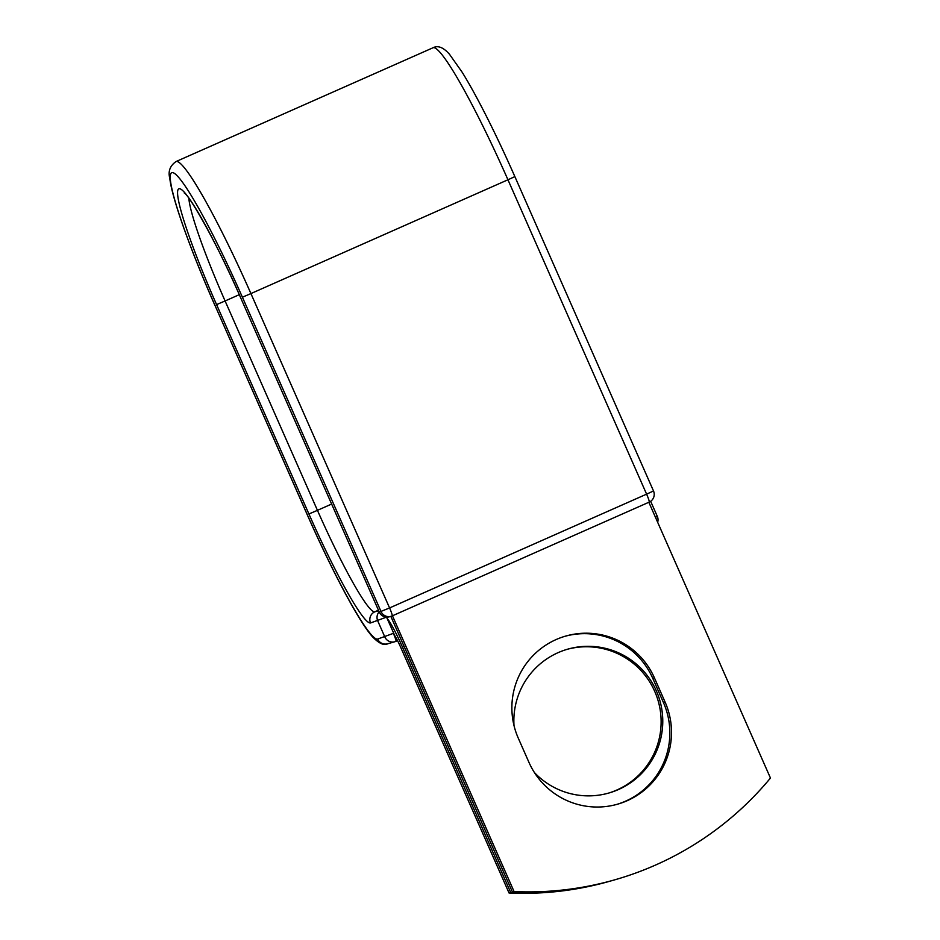 <?xml version="1.0" encoding="UTF-8"?>
<svg xmlns="http://www.w3.org/2000/svg" width="940" height="940" viewBox="0 0 940 940"><rect width="100%" height="100%" fill="white"/><g stroke="black" fill="none" stroke-linecap="round" stroke-linejoin="round"><path stroke-width="1.41" d="M627.227 800.692A74.824 74.436 74 0 0 665.109 702.098L654.416 677.857A74.824 74.436 74 0 0 565.751 636.063A74.824 74.436 74 0 0 518.269 738.135L528.962 762.375A74.824 74.436 74 0 0 627.227 800.692M616.793 804.405A74.824 74.436 74 0 0 663.452 702.568L652.76 678.339A74.824 74.436 74 0 0 564.928 636.298M566.902 649.387A74.824 74.436 -106 0 1 656.79 696.599A74.824 74.436 -106 0 1 608.074 793.254M513.992 725.504A74.824 74.436 -106 0 1 658.294 695.718A74.824 74.436 -106 0 1 534.413 772.539M611.541 880.745A317.062 315.417 74 0 1 510.702 892.53L402.379 646.92A32.971 3.337 -113.9 0 0 387.233 618.579L393.696 633.219A8.46 0.858 66.1 0 1 394.553 635.264A16.062 1.621 -113.9 0 1 400.722 647.39L509.045 893A317.062 315.417 -106 0 0 609.884 881.215L611.541 880.745A317.062 315.417 74 0 0 612.398 880.498M510.702 892.53L509.045 893M387.397 617.122L386.728 617.427L387.233 618.579M648.835 502.277L770.459 778.05A317.062 315.417 -106 0 1 614.913 879.781A317.062 315.417 -106 0 1 514.074 891.555L512.418 892.036A317.062 315.417 -106 0 0 613.256 880.251L614.913 879.781M390.84 616.382L512.418 892.036M392.45 615.794L514.074 891.555M663.452 702.568L665.109 702.098M404 646.203L402.379 646.92M386.54 617.122L393.696 633.219M184.275 193.029C188.693 194.145 217.998 244.846 240.628 297.71L379.29 612.093L389.583 607.945L250.921 293.574L507.953 179.775A148.955 15.052 -113.9 0 0 433.046 47.752L176.015 161.551A148.955 15.052 -113.9 0 1 250.921 293.574L242.403 297.216A140.495 14.194 -113.9 0 0 171.926 172.619A140.495 14.194 -113.9 0 0 214.849 305.101L307.18 514.45A140.495 14.194 -113.9 0 0 377.657 639.059L393.366 633.36A8.46 0.858 66.1 0 1 395.963 641.327L397.538 640.634L395.975 641.327A8.46 8.413 -106 0 1 384.848 637.003L377.739 620.894A8.46 8.413 -106 0 1 379.173 611.823M377.657 639.059A8.46 8.413 74 0 0 387.68 643.783L394.87 641.726A8.46 8.46 0 0 0 395.963 641.327A8.46 0.858 66.1 0 1 395.952 641.339M378.456 610.201L374.825 611.811L378.679 610.706M331.632 504.052L317.438 510.338A114.421 11.562 -113.9 0 0 374.825 611.811A8.46 8.413 74 0 0 370.548 622.95L386.258 617.239A8.46 0.858 66.1 0 0 386.199 617.098M239.289 294.678L225.095 300.964L317.438 510.338L308.919 513.98A122.882 12.42 -113.9 0 0 370.548 622.95M214.849 305.101L307.145 514.474C331.691 570.145 358.516 621.034 372.357 636.627C378.926 643.454 384.025 645.839 387.68 643.783M188.858 198.317A114.421 11.562 -113.9 0 0 225.095 300.964L216.576 304.607L308.919 513.98M514.861 176.603L653.511 490.974L646.602 494.146A8.46 0.858 66.1 0 1 649.199 502.113L392.18 615.911A8.46 0.858 66.1 0 0 389.583 607.945L646.602 494.146L507.953 179.775L514.861 176.603C505.168 154.642 495.486 134.138 485.827 115.103C477.062 97.854 469.189 83.601 462.221 72.321L449.496 54.285C443.445 47.388 437.958 45.214 433.046 47.752M240.675 297.71A122.882 12.42 -113.9 0 0 179.035 188.74A122.882 12.42 -113.9 0 0 216.576 304.607M242.403 297.216L381.053 611.587A8.46 8.413 74 0 0 392.156 615.923A8.46 0.858 66.1 0 1 392.156 615.923L649.199 502.113A8.46 0.858 66.1 0 1 649.188 502.125A8.46 8.46 0 0 0 653.511 490.974M652.76 678.339L654.416 677.857M657.26 516.389L655.462 517.282M379.325 612.081A8.46 8.413 74 0 0 389.348 616.805L391.075 616.311A8.46 8.46 0 0 0 392.168 615.911M176.015 161.551C169.976 165.804 167.919 171.433 169.823 178.424C171.809 197.788 190.632 250.416 214.802 305.112M240.628 297.71L379.29 612.093A8.46 8.46 0 0 0 389.348 616.805M650.644 501.29L657.307 516.389A8.46 8.46 0 0 1 657.659 522.276"/></g></svg>
